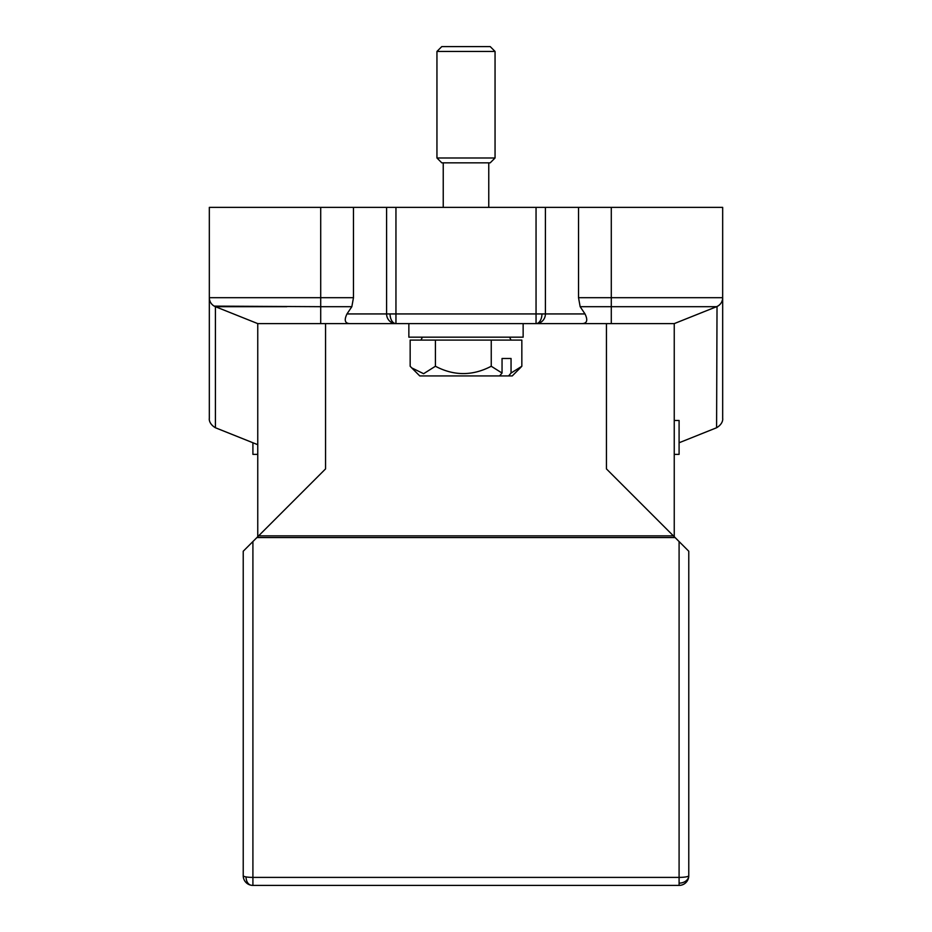 <?xml version="1.0" encoding="UTF-8"?>
<svg xmlns="http://www.w3.org/2000/svg" width="932" height="932" viewBox="0 0 932 932"><rect width="100%" height="100%" fill="white"/><g stroke="black" fill="none" stroke-linecap="round" stroke-linejoin="round"><path stroke-width="1.4" d="M386.594 207.382L386.594 313.933L346.984 313.933L351.842 306.686L353.473 297.692L353.473 207.382L722.673 207.382L722.661 298.228M353.473 207.382L209.327 207.382L209.327 297.692A9.681 9.681 0 0 0 215.409 306.686L257.756 323.614L257.756 536.704L325.559 468.901L325.559 323.614L408.857 323.614L408.857 337.174L523.143 337.174L523.143 323.614L581.475 323.614L536.051 323.614A9.681 9.355 -90 0 0 545.406 313.933L536.051 313.933L536.051 323.614A9.681 5.895 -90 0 0 541.946 313.933M214.267 306.127L320.713 306.686L320.713 323.614L325.559 323.614L257.756 323.614M346.984 313.933C343.826 320.457 345.015 323.684 350.525 323.614L395.949 323.614L395.949 313.933L386.594 313.933A9.681 9.355 90 0 0 395.949 323.614L536.051 323.614M717.85 306.069L716.591 306.686A9.681 9.681 0 0 0 722.673 297.692L578.527 297.692L580.158 306.686L585.016 313.933L545.406 313.933L545.406 207.382M578.527 297.692L578.527 207.382M722.475 299.661L721.927 301.409L722.475 299.661M720.168 304.193L719.108 305.195M722.673 297.692L722.673 418.759L722.673 297.692A9.681 9.681 0 0 1 722.661 298.158M722.463 299.696A9.681 9.681 0 0 1 721.962 301.339M720.017 304.356A9.681 9.681 0 0 1 719.201 305.125M717.733 306.139A9.681 9.681 0 0 1 716.591 306.686L703.59 311.882M686.919 318.546L679.812 321.389M689.097 317.672L674.244 323.614L611.287 323.614L674.244 323.614L703.077 312.08M353.473 297.692L209.327 297.692L209.327 418.759L209.327 207.382M209.537 299.696L210.038 301.339M211.983 304.356L212.811 305.125M286.811 306.686L215.409 306.686L228.585 311.952M245.244 318.616L252.292 321.435M580.158 306.686L611.287 306.686L611.287 323.614L581.475 323.614C586.985 323.684 588.162 320.457 585.016 313.933M611.287 207.382L611.287 306.686L716.591 306.686L674.244 323.614L674.244 536.704L673.405 535.865L258.595 535.865L256.917 537.543L675.083 537.543L606.441 468.901L606.441 323.614M679.09 442.758L716.591 427.753L717.023 306.5M243.229 551.231L252.91 541.55L243.229 551.231L243.229 875.719A9.681 9.681 0 0 0 252.91 885.4A9.681 9.681 0 0 1 243.229 875.719A9.681 1.678 180 0 0 246.06 876.907A9.681 6.745 -80.1 0 0 251.256 885.26M256.917 537.543L252.91 541.55L252.91 877.396A9.681 1.678 180 0 1 246.06 876.907M675.083 537.543L688.771 551.231L679.09 541.55L679.09 885.4A9.681 9.681 0 0 0 688.771 875.719A9.681 1.678 180 0 1 679.09 877.396L252.91 877.396L252.91 885.4L679.09 885.4M674.244 454.373L679.09 454.373L679.09 420.472L674.244 420.472M688.771 551.231L688.771 875.719A9.681 9.681 0 0 1 680.744 885.26M257.756 454.373L252.91 454.373L252.91 442.758M502.045 373.045L491.246 366.253C472.582 376.015 453.966 376.015 435.419 366.253L423.617 373.697L411.723 367.895L410.162 366.253L410.162 340.087L521.838 340.087L521.838 366.253L511.051 373.045L508.604 375.922L499.599 375.922L502.045 373.045L502.045 358.482L511.051 358.482L511.051 373.045M491.246 366.253L491.246 340.087M511.051 358.482L502.045 358.482M520.056 368.117L521.838 366.253M520.277 367.895L512.25 375.922L508.604 375.922M435.419 366.253L435.419 340.087M499.599 375.922L419.75 375.922L411.944 368.117M490.22 162.832L495.055 157.986L490.22 162.832L441.78 162.832L436.945 157.986L436.945 51.446L495.055 51.446L495.055 157.986L436.945 157.986M436.945 51.446L441.78 46.6L490.22 46.6L495.055 51.446L495.055 157.986M320.713 207.382L320.713 306.686L351.842 306.686M395.949 323.614A9.681 5.895 -90 0 1 390.054 313.933M536.051 207.382L536.051 313.933L395.949 313.933L395.949 207.382M688.771 875.719A9.681 7.421 180 0 1 679.09 883.128M257.756 444.692L215.409 427.753L215.409 306.686M716.591 427.753C724.117 423.291 722.58 417.42 722.673 418.759M215.409 427.753C207.883 423.291 209.42 417.42 209.327 418.759M422.417 337.174L420.961 340.087M509.583 337.174L511.039 340.087M488.764 207.382L488.764 162.832L488.764 207.382M443.236 207.382L443.236 162.832M490.22 46.6L495.055 51.446"/></g></svg>
